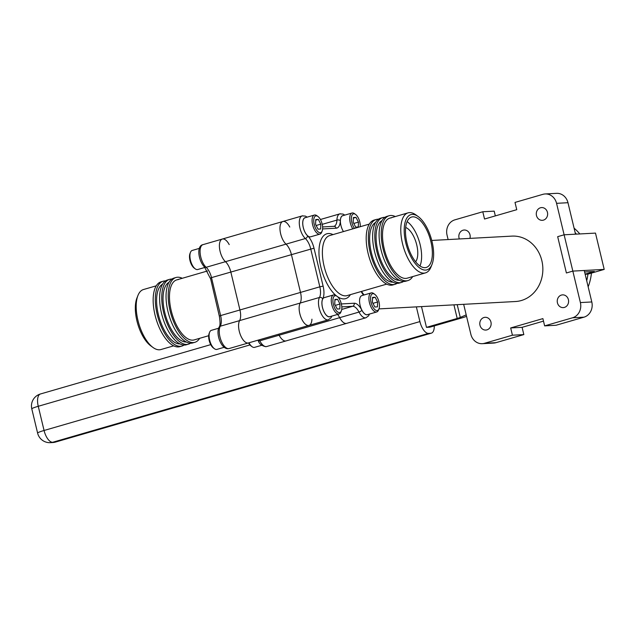 <?xml version="1.0" encoding="UTF-8"?>
<svg xmlns="http://www.w3.org/2000/svg" width="636" height="636" viewBox="0 0 636 636"><rect width="100%" height="100%" fill="white"/><g stroke="black" fill="none" stroke-linecap="round" stroke-linejoin="round"><path stroke-width="0.95" d="M459.343 238.953A6.384 5.676 86.9 0 1 463.032 230.208A6.384 5.676 86.9 0 1 464.169 230.017A6.384 5.676 86.9 0 1 469.932 238.381M540.473 207.773A6.384 5.676 86.9 0 1 541.618 207.575A6.384 5.676 86.9 0 1 547.564 212.996A6.384 5.676 86.9 0 1 543.446 220.128A6.384 5.676 86.9 0 1 542.301 220.318A6.384 5.676 86.9 0 1 536.355 214.904A6.384 5.676 86.9 0 1 540.473 207.773M561.437 295.064A6.384 5.676 86.9 0 1 562.574 294.873A6.384 5.676 86.9 0 1 568.52 300.287A6.384 5.676 86.9 0 1 564.402 307.419A6.384 5.676 86.9 0 1 563.265 307.617A6.384 5.676 86.9 0 1 557.311 302.195A6.384 5.676 86.9 0 1 561.437 295.064M483.988 317.507A6.384 5.676 86.9 0 1 485.125 317.308A6.384 5.676 86.9 0 1 491.072 322.73A6.384 5.676 86.9 0 1 486.953 329.861A6.384 5.676 86.9 0 1 485.817 330.06A6.384 5.676 86.9 0 1 479.862 324.638A6.384 5.676 86.9 0 1 483.988 317.507M378.961 308.897L515.486 301.52A32.754 29.137 -93.1 0 0 521.329 300.526A32.754 29.137 -93.1 0 0 542.476 263.932A32.754 29.137 -93.1 0 0 511.948 236.115L431.765 240.448M285.508 341.007A12.497 5.589 -106.2 0 1 279.125 335.22A12.497 5.589 73.8 0 0 278.568 334.218A12.497 5.589 -106.2 0 1 279.125 335.22A12.497 5.589 73.8 0 0 286.089 340.912A12.497 5.589 -106.2 0 1 285.508 341.007M346.071 323.454A12.497 5.589 -106.2 0 1 339.68 317.674A12.497 5.589 73.8 0 0 337.565 314.438A12.497 5.589 -106.2 0 1 339.68 317.674A12.497 5.589 73.8 0 0 346.644 323.358A12.497 5.589 -106.2 0 1 346.071 323.454M247.873 343.043A12.497 5.589 -106.2 0 1 240.217 334.369A12.497 5.589 -106.2 0 1 239.605 320.608A12.497 5.589 73.8 0 0 239.939 309.971L230.828 272.017A12.497 5.589 73.8 0 0 225.462 261.69A12.497 5.589 -106.2 0 1 219.611 248.835A12.497 5.589 -106.2 0 1 222.314 239.049A12.497 5.589 73.8 0 0 219.611 248.835A12.497 5.589 73.8 0 0 225.462 261.69A12.497 5.589 -106.2 0 1 230.828 272.017L239.939 309.971A12.497 5.589 -106.2 0 1 239.605 320.608A12.497 5.589 73.8 0 0 240.44 334.965A12.497 5.589 73.8 0 0 248.453 342.939A12.497 5.589 -106.2 0 1 247.873 343.043M311.926 319.169A12.497 5.589 -106.2 0 1 309.009 325.394A12.497 5.589 -106.2 0 1 308.436 325.489A12.497 5.589 -106.2 0 1 300.78 316.815A12.497 5.589 -106.2 0 1 300.168 303.062A12.497 5.589 73.8 0 0 300.502 292.425L291.391 254.472A12.497 5.589 73.8 0 0 286.017 244.145A12.497 5.589 -106.2 0 1 280.174 231.281A12.497 5.589 -106.2 0 1 282.877 221.503A12.497 5.589 -106.2 0 1 289.77 227.052M545.155 193.956L556.556 193.336A12.497 11.122 86.9 0 1 567.972 202.709L575.524 234.175L564.116 234.795L556.564 203.329A12.497 11.122 -93.1 0 0 545.155 193.956A12.497 11.122 -93.1 0 0 542.921 194.33L515.001 202.423L516.75 209.689L484.529 219.023L482.788 211.756L454.867 219.849A12.497 11.122 -93.1 0 0 447.036 235.066L448.118 239.565M572.559 317.785L544.639 325.878L556.047 325.258L583.967 317.173L572.559 317.785A12.497 11.122 -93.1 0 0 580.39 302.569L572.837 271.103L584.245 270.483L591.798 301.957A12.497 11.122 86.9 0 1 583.967 317.173M482.279 343.679A12.497 11.122 -93.1 0 0 484.505 343.297L512.425 335.212L523.833 334.592L495.913 342.685A12.497 11.122 86.9 0 1 493.679 343.066L482.279 343.679A12.497 11.122 -93.1 0 1 470.863 334.305L463.668 304.318M495.333 215.89L494.196 211.144L482.788 211.756M320.425 219.492A12.497 5.589 -106.2 0 1 320.512 219.468A12.497 5.589 73.8 0 0 320.425 219.492L339.839 213.863A12.497 5.589 -106.2 0 1 340.411 213.768M523.833 334.592L522.092 327.333L543.502 321.124M512.425 335.212L510.684 327.945L542.898 318.612L544.639 325.878M604.2 269.41L572.837 271.103L566.398 272.971L557.677 236.664L564.116 234.795L572.837 271.103L566.398 272.971L557.677 236.664L564.116 234.795L595.487 233.102L604.2 269.41L587.926 274.124A48.575 43.208 86.9 0 1 586.71 280.778A48.575 43.208 86.9 0 0 587.926 274.124L585.152 274.275M510.684 327.945L522.092 327.333M575.167 232.681A48.575 43.208 86.9 0 1 576.423 234.127A48.575 43.208 86.9 0 0 575.167 232.681M574.077 228.157A48.575 43.208 86.9 0 1 579.841 233.945M591.44 273.106A48.575 43.208 86.9 0 1 588.165 286.812M457.212 304.668L460.273 317.42L466.196 314.876M460.273 317.42A7.497 0.692 -13.5 0 1 457.197 318.453L426.478 327.357L429.896 327.174L462.65 317.682A7.497 0.692 166.5 0 0 465.727 316.649L466.538 316.299M249.94 344.943L38.255 406.285L44.067 430.485L419.895 321.585L416.357 306.878M419.895 321.585A12.497 5.589 73.8 0 0 428.497 333.383L52.669 442.282L54.95 442.163L430.779 333.256L428.497 333.383M430.779 333.256A12.497 5.589 73.8 0 0 431.351 333.161A12.497 5.589 73.8 0 0 434.269 325.91M426.478 327.357L421.493 306.6M584.603 271.985L594.334 271.461L585.12 274.132M412.692 276.588A33.748 15.097 -106.2 0 1 407.915 280.579A33.748 15.097 -106.2 0 1 406.364 280.842A33.748 15.097 -106.2 0 1 383.548 250.679A33.748 15.097 -106.2 0 1 389.121 215.739A33.748 15.097 -106.2 0 1 390.671 215.485A33.748 15.097 -106.2 0 1 395.298 216.558M407.915 280.579L405.76 281.199A33.748 15.097 -106.2 0 1 404.218 281.462A33.748 15.097 -106.2 0 1 381.401 251.3A33.748 15.097 -106.2 0 1 386.974 216.367L389.121 215.739M432.027 264.369A28.755 12.863 73.8 0 0 418.17 216.542A28.755 12.863 73.8 0 0 412.239 214.411A28.755 12.863 73.8 0 0 405.808 242.96A28.755 12.863 73.8 0 0 425.603 270.085A28.755 12.863 73.8 0 0 432.027 264.369L431.025 266.913A31.251 13.984 -106.2 0 1 425.468 272.884L407.215 278.178A31.251 13.984 -106.2 0 1 405.784 278.417A31.251 13.984 -106.2 0 1 384.653 250.497A31.251 13.984 -106.2 0 1 389.82 218.14A31.251 13.984 -106.2 0 1 391.251 217.902M403.51 281.462A33.748 15.097 -106.2 0 1 401.467 282.448A33.748 15.097 -106.2 0 1 399.917 282.702A33.748 15.097 -106.2 0 1 377.108 252.548A33.748 15.097 -106.2 0 1 382.681 217.607A33.748 15.097 -106.2 0 1 384.231 217.345A33.748 15.097 -106.2 0 1 384.931 217.345M401.467 282.448L399.321 283.068A33.748 15.097 -106.2 0 1 397.77 283.33A33.748 15.097 -106.2 0 1 374.954 253.168A33.748 15.097 -106.2 0 1 380.535 218.228L382.681 217.607M399.336 280.285A31.251 13.984 -106.2 0 1 378.635 253.875A31.251 13.984 -106.2 0 1 382.077 220.549A31.251 13.984 -106.2 0 0 378.635 253.875A31.251 13.984 -106.2 0 0 399.336 280.285A31.251 13.984 -106.2 0 0 399.384 280.285A31.251 13.984 -106.2 0 1 399.336 280.285M397.071 283.33A33.748 15.097 -106.2 0 1 395.028 284.308A33.748 15.097 -106.2 0 1 393.477 284.57A33.748 15.097 -106.2 0 1 370.661 254.416A33.748 15.097 -106.2 0 1 376.242 219.476A33.748 15.097 -106.2 0 1 377.784 219.213A33.748 15.097 -106.2 0 1 378.492 219.213M395.028 284.308L392.881 284.936A33.748 15.097 -106.2 0 1 391.331 285.198A33.748 15.097 -106.2 0 1 368.514 255.036A33.748 15.097 -106.2 0 1 374.087 220.096L376.242 219.476M392.897 282.153A31.251 13.984 -106.2 0 1 372.187 255.736A31.251 13.984 -106.2 0 1 375.63 222.417A31.251 13.984 -106.2 0 0 372.187 255.736A31.251 13.984 -106.2 0 0 392.897 282.153A31.251 13.984 -106.2 0 0 392.937 282.145A31.251 13.984 -106.2 0 1 392.897 282.153M425.468 272.884A31.251 13.984 -106.2 0 1 424.037 273.13A31.251 13.984 -106.2 0 1 402.914 245.202A31.251 13.984 -106.2 0 1 408.073 212.853A31.251 13.984 -106.2 0 1 409.505 212.615A31.251 13.984 -106.2 0 1 415.96 214.936L418.17 216.542M425.023 267.669A26.251 11.742 -106.2 0 1 407.279 244.208A26.251 11.742 -106.2 0 1 411.611 217.035A26.251 11.742 -106.2 0 1 412.82 216.828A26.251 11.742 -106.2 0 1 430.564 240.289A26.251 11.742 -106.2 0 1 426.223 267.462A26.251 11.742 -106.2 0 1 425.023 267.669M407.215 278.178A31.251 13.984 -106.2 0 1 405.784 278.417A31.251 13.984 -106.2 0 1 384.653 250.497A31.251 13.984 -106.2 0 1 389.82 218.14L408.073 212.853M229.206 244.598A12.497 5.589 73.8 0 0 222.886 238.953A12.497 5.589 73.8 0 0 222.314 239.049L282.877 221.503A12.497 5.589 73.8 0 0 280.174 231.281A12.497 5.589 73.8 0 0 286.017 244.145A12.497 5.589 -106.2 0 1 291.391 254.472L300.502 292.425A12.497 5.589 -106.2 0 1 300.168 303.062A12.497 5.589 73.8 0 0 301.003 317.412A12.497 5.589 73.8 0 0 309.009 325.394L229.119 348.544A12.497 5.589 -106.2 0 1 228.547 348.639A12.497 5.589 -106.2 0 1 220.883 339.966A12.497 5.589 -106.2 0 1 220.279 326.212A12.497 5.589 73.8 0 0 220.613 315.575L319.829 286.82L310.718 248.867A12.497 5.589 73.8 0 0 305.352 238.54A12.497 5.589 -106.2 0 1 299.5 225.685A12.497 5.589 -106.2 0 1 302.203 215.898A12.497 5.589 -106.2 0 1 302.776 215.803M415.618 261.793A18.754 8.387 73.8 0 0 416.238 243.024A18.754 8.387 73.8 0 0 405.681 227.497M407.127 221.63A26.251 11.742 -106.2 0 1 419.466 242.093A26.251 11.742 -106.2 0 1 419.975 265.975M137.94 295.494L136.931 298.038A28.755 12.863 73.8 0 0 150.788 345.865L153.006 347.479A31.251 13.984 -106.2 0 1 137.94 295.494A31.251 13.984 -106.2 0 1 143.49 289.523L156.265 285.818M173.66 345.849L160.884 349.554A31.251 13.984 -106.2 0 1 159.453 349.792A31.251 13.984 -106.2 0 1 153.006 347.479M207.479 270.976L176.776 279.88A31.251 13.984 -106.2 0 0 171.617 312.228A31.251 13.984 -106.2 0 0 192.74 340.149A31.251 13.984 -106.2 0 0 194.179 339.91A31.251 13.984 -106.2 0 1 192.74 340.149A31.251 13.984 -106.2 0 1 171.617 312.228A31.251 13.984 -106.2 0 1 176.776 279.88A31.251 13.984 -106.2 0 1 178.215 279.633M179.853 343.885A31.251 13.984 -106.2 0 1 159.151 317.467A31.251 13.984 -106.2 0 1 162.593 284.149A31.251 13.984 -106.2 0 0 159.151 317.467A31.251 13.984 -106.2 0 0 179.853 343.885A31.251 13.984 -106.2 0 0 179.901 343.885A31.251 13.984 -106.2 0 1 179.853 343.885M186.3 342.017A31.251 13.984 -106.2 0 1 165.591 315.607A31.251 13.984 -106.2 0 1 169.033 282.281A31.251 13.984 -106.2 0 0 165.591 315.607A31.251 13.984 -106.2 0 0 186.3 342.017A31.251 13.984 -106.2 0 0 186.34 342.017A31.251 13.984 -106.2 0 1 186.3 342.017M184.027 345.062A33.748 15.097 -106.2 0 1 181.983 346.048L179.837 346.668A33.748 15.097 -106.2 0 1 178.287 346.93A33.748 15.097 -106.2 0 1 155.47 316.768A33.748 15.097 -106.2 0 1 161.051 281.827L163.198 281.207A33.748 15.097 -106.2 0 1 164.748 280.945A33.748 15.097 -106.2 0 1 165.447 280.945M181.983 346.048A33.748 15.097 -106.2 0 1 180.433 346.302A33.748 15.097 -106.2 0 1 157.625 316.148A33.748 15.097 -106.2 0 1 163.198 281.207M190.474 343.194A33.748 15.097 -106.2 0 1 188.431 344.179L186.284 344.799A33.748 15.097 -106.2 0 1 184.734 345.062A33.748 15.097 -106.2 0 1 161.918 314.9A33.748 15.097 -106.2 0 1 167.491 279.967L169.637 279.339A33.748 15.097 -106.2 0 1 171.187 279.077A33.748 15.097 -106.2 0 1 171.895 279.077M188.431 344.179A33.748 15.097 -106.2 0 1 186.881 344.442A33.748 15.097 -106.2 0 1 164.064 314.279A33.748 15.097 -106.2 0 1 169.637 279.339M199.656 338.32A33.748 15.097 -106.2 0 1 194.87 342.311L192.724 342.931A33.748 15.097 -106.2 0 1 191.174 343.194A33.748 15.097 -106.2 0 1 168.357 313.039A33.748 15.097 -106.2 0 1 173.938 278.099L176.085 277.471A33.748 15.097 -106.2 0 1 177.635 277.216A33.748 15.097 -106.2 0 1 182.254 278.29M194.87 342.311A33.748 15.097 -106.2 0 1 193.32 342.573A33.748 15.097 -106.2 0 1 170.504 312.411A33.748 15.097 -106.2 0 1 176.085 277.471M362.337 295.525A9.922 4.436 73.8 0 0 361.884 295.597A9.922 4.436 73.8 0 0 360.246 305.868A9.922 4.436 73.8 0 0 366.948 314.74A9.922 4.436 73.8 0 0 367.409 314.661L376.735 311.958A9.922 4.436 73.8 0 0 378.5 310.058L378.984 308.834A8.713 3.896 73.8 0 0 374.779 294.333A8.713 3.896 73.8 0 0 372.982 293.689A8.713 3.896 73.8 0 0 371.034 302.339A8.713 3.896 73.8 0 0 377.037 310.567A8.713 3.896 73.8 0 0 378.984 308.834M374.779 294.333L373.714 293.554A9.922 4.436 73.8 0 0 371.663 292.822A9.922 4.436 73.8 0 0 371.209 292.894A9.922 4.436 73.8 0 0 369.572 303.165A9.922 4.436 73.8 0 0 376.281 312.038A9.922 4.436 73.8 0 0 376.735 311.958M377.625 301.989L377.466 306.862L374.858 307.005L372.394 302.267L372.545 297.394L375.161 297.25L377.625 301.989L372.95 303.34M372.529 298.014L375.161 297.25M360.262 226.71A8.713 3.896 73.8 0 0 355.604 214.451L354.538 213.68A9.922 4.436 73.8 0 0 352.487 212.941A9.922 4.436 73.8 0 0 352.034 213.012A9.922 4.436 73.8 0 0 349.728 219.15A9.922 4.436 73.8 0 0 352.789 228.873M355.604 214.451A8.713 3.896 73.8 0 0 353.807 213.807A8.713 3.896 73.8 0 0 351.382 219.229A8.713 3.896 73.8 0 0 354.467 228.388M358.442 222.107L358.291 226.98L355.675 227.124L353.219 222.385L353.37 217.512L355.985 217.369L358.442 222.107L353.775 223.459M343.162 215.644A9.922 4.436 73.8 0 0 342.709 215.715A9.922 4.436 73.8 0 0 340.403 221.853A9.922 4.436 73.8 0 0 343.456 231.576M353.354 218.132L355.985 217.369M324.702 297.561A9.922 4.436 73.8 0 0 324.249 297.632A9.922 4.436 73.8 0 0 322.611 307.904A9.922 4.436 73.8 0 0 329.313 316.768A9.922 4.436 73.8 0 0 329.774 316.696L339.099 313.993A9.922 4.436 73.8 0 0 340.864 312.093L341.349 310.869A8.713 3.896 73.8 0 0 337.144 296.368A8.713 3.896 73.8 0 0 335.347 295.724A8.713 3.896 73.8 0 0 333.399 304.374A8.713 3.896 73.8 0 0 339.401 312.602A8.713 3.896 73.8 0 0 341.349 310.869M337.144 296.368L336.078 295.589A9.922 4.436 73.8 0 0 334.027 294.858A9.922 4.436 73.8 0 0 333.574 294.929A9.922 4.436 73.8 0 0 331.936 305.2A9.922 4.436 73.8 0 0 338.646 314.065A9.922 4.436 73.8 0 0 339.099 313.993M339.99 304.016L339.831 308.897L337.223 309.04L334.759 304.302L334.91 299.429L337.525 299.286L339.99 304.016L335.315 305.375M334.894 300.049L337.525 299.286M305.526 217.679A9.922 4.436 73.8 0 0 305.073 217.75A9.922 4.436 73.8 0 0 303.428 228.022A9.922 4.436 73.8 0 0 310.137 236.886A9.922 4.436 73.8 0 0 310.591 236.815L319.924 234.112A9.922 4.436 73.8 0 0 321.681 232.212L322.166 230.987A8.713 3.896 73.8 0 0 317.968 216.486A8.713 3.896 73.8 0 0 316.171 215.843A8.713 3.896 73.8 0 0 314.216 224.492A8.713 3.896 73.8 0 0 320.218 232.72A8.713 3.896 73.8 0 0 322.166 230.987M317.968 216.486L316.903 215.707A9.922 4.436 73.8 0 0 314.852 214.976A9.922 4.436 73.8 0 0 314.399 215.048A9.922 4.436 73.8 0 0 312.761 225.319A9.922 4.436 73.8 0 0 319.463 234.191A9.922 4.436 73.8 0 0 319.924 234.112M320.806 224.142L320.655 229.016L318.04 229.159L315.583 224.421L315.734 219.547L318.35 219.404L320.806 224.142L316.14 225.494M315.718 220.167L318.35 219.404M204.943 267.43L197.748 269.513A9.922 4.436 -106.2 0 1 195.244 268.853A9.922 4.436 -106.2 0 1 189.926 256.539A9.922 4.436 -106.2 0 1 190.466 252.349A9.922 4.436 -106.2 0 1 192.231 250.449L199.466 248.35M195.244 268.853L194.179 268.074A8.713 3.896 -106.2 0 1 189.504 257.254A8.713 3.896 -106.2 0 1 189.981 253.573L190.466 252.349M261.801 345.261L254.567 347.359A9.922 4.436 -106.2 0 1 252.063 346.7A9.922 4.436 -106.2 0 1 249.002 342.78M252.063 346.7L250.989 345.92A8.713 3.896 -106.2 0 1 248.541 342.915M224.166 347.296L216.932 349.395A9.922 4.436 -106.2 0 1 214.427 348.735A9.922 4.436 -106.2 0 1 209.101 336.42A9.922 4.436 -106.2 0 1 209.642 332.231A9.922 4.436 -106.2 0 1 211.406 330.33L218.641 328.232M214.427 348.735L213.354 347.956A8.713 3.896 -106.2 0 1 208.68 337.136A8.713 3.896 -106.2 0 1 209.157 333.455L209.642 332.231M590.804 277.519L591.13 275.579M257.985 340.18L258.272 340.713C259.162 343.774 261.65 345.769 265.737 346.684L266.754 346.509A12.497 5.589 -106.2 0 1 266.182 346.604A12.497 5.589 -106.2 0 1 259.79 340.824L359.014 312.069A12.497 5.589 73.8 0 0 352.622 306.29L341.715 309.446M219.603 316.132L219.317 316.092C220.318 322.118 220.271 325.783 219.158 327.071A2.496 2.043 28.9 0 1 220.279 326.212L319.495 297.457A12.497 5.589 73.8 0 0 319.829 286.82L323.12 286.136A15.002 6.71 -106.2 0 1 322.714 298.904A10.001 4.476 73.8 0 0 323.207 309.907A10.001 4.476 73.8 0 0 329.337 316.847A10.001 4.476 73.8 0 0 330.307 316.537M567.972 202.709L556.564 203.329M210.492 278.178L219.317 316.092L220.613 315.575L211.502 277.622L314.001 248.183L323.12 286.136M204.522 267.017C198.13 260.458 196.429 245.75 202.987 244.645A12.497 5.589 -106.2 0 0 200.284 254.432A12.497 5.589 -106.2 0 0 206.128 267.295A2.496 1.813 132.1 0 1 204.522 267.017L210.206 278.139L211.502 277.622A12.497 5.589 73.8 0 0 206.128 267.295L305.352 238.54A2.496 1.813 -47.9 0 0 307.562 235.789A15.002 6.71 -106.2 0 1 314.001 248.183M580.39 302.569L591.798 301.957M484.505 343.297L495.913 342.685M457.197 318.453L453.929 304.843M55.523 442.06A12.497 5.589 -106.2 0 1 54.95 442.163A12.497 11.122 -93.1 0 1 52.724 442.537A12.497 12.497 0 0 0 55.523 442.06L431.351 333.161M52.669 442.282A12.497 5.589 -106.2 0 1 44.067 430.485A12.497 1.153 -13.5 0 0 37.611 433.1A12.497 12.497 0 0 0 50.443 442.664A12.497 11.122 -93.1 0 0 52.669 442.282M38.255 406.285A12.497 5.589 -106.2 0 1 40.473 393.97A12.497 12.497 0 0 0 31.8 408.892A12.497 1.153 166.5 0 1 38.255 406.285M350.412 294.635A33.748 15.097 -106.2 0 1 344.084 298.888A33.748 15.097 -106.2 0 1 337.501 296.654M336.317 295.764A33.748 15.097 -106.2 0 1 319.447 259.456A33.748 15.097 -106.2 0 1 328.391 233.531A33.748 15.097 -106.2 0 1 333.018 234.605M369.309 224.087L329.687 235.566A31.251 13.984 73.8 0 0 324.527 267.915A31.251 13.984 73.8 0 0 345.65 295.843A31.251 13.984 73.8 0 0 347.081 295.605L386.704 284.117M266.754 346.509L365.978 317.762A12.497 5.589 -106.2 0 1 365.406 317.857A12.497 5.589 -106.2 0 1 359.014 312.069A2.496 0.914 152.5 0 0 361.852 310.185A10.001 4.476 73.8 0 0 366.972 314.812A10.001 4.476 73.8 0 0 367.942 314.502M309.009 325.394L328.343 319.797A12.497 5.589 -106.2 0 1 327.771 319.892A12.497 5.589 -106.2 0 1 320.107 311.219A12.497 5.589 -106.2 0 1 319.495 297.457A2.496 2.043 -151.1 0 1 322.714 298.904M333.948 226.329A12.497 5.589 73.8 0 0 334.019 226.313A12.497 5.589 73.8 0 0 336.929 220.088A12.497 5.589 -106.2 0 1 339.839 213.863L343.082 214.094L344.799 215.111M343.241 215.564A10.001 4.476 73.8 0 0 340.355 220.62A2.496 1.312 1.8 0 0 336.929 220.088L322.237 224.341M341.349 303.936L354.188 303.245A2.496 2.226 86.9 0 1 352.622 306.29L341.802 306.87M363.506 295.128A15.002 6.71 -106.2 0 1 361.169 291.519M340.355 220.62A15.002 6.71 -106.2 0 1 336.174 228.205L322.611 228.936M305.606 217.599A10.001 4.476 73.8 0 0 302.815 224.913A10.001 4.476 73.8 0 0 307.562 235.789M354.188 303.245A15.002 6.71 -106.2 0 1 361.852 310.185M333.439 226.408A2.496 2.226 86.9 0 1 336.174 228.205M258.272 340.713A2.496 0.914 -27.5 0 0 259.79 340.824A12.497 5.589 73.8 0 0 259.234 339.815M52.724 442.537L50.443 442.664M210.731 344.632L40.473 393.97M37.611 433.1L31.8 408.892M307.164 217.146L305.407 216.105L302.203 215.898L282.877 221.503M328.343 319.797L330.959 317.865L331.865 316.092M322.619 226.941L334.019 226.313M365.978 317.762L368.594 315.838L369.5 314.057M364.015 294.985L361.479 291.431M229.119 348.544L228.101 348.719C220.819 349.061 215.548 332.938 219.158 327.071M202.987 244.645L222.314 239.049M194.179 339.91L208.695 335.705M361.884 295.597L371.209 292.894M342.709 215.715L352.034 213.012M324.249 297.632L333.574 294.929M305.073 217.75L314.399 215.048"/></g></svg>
